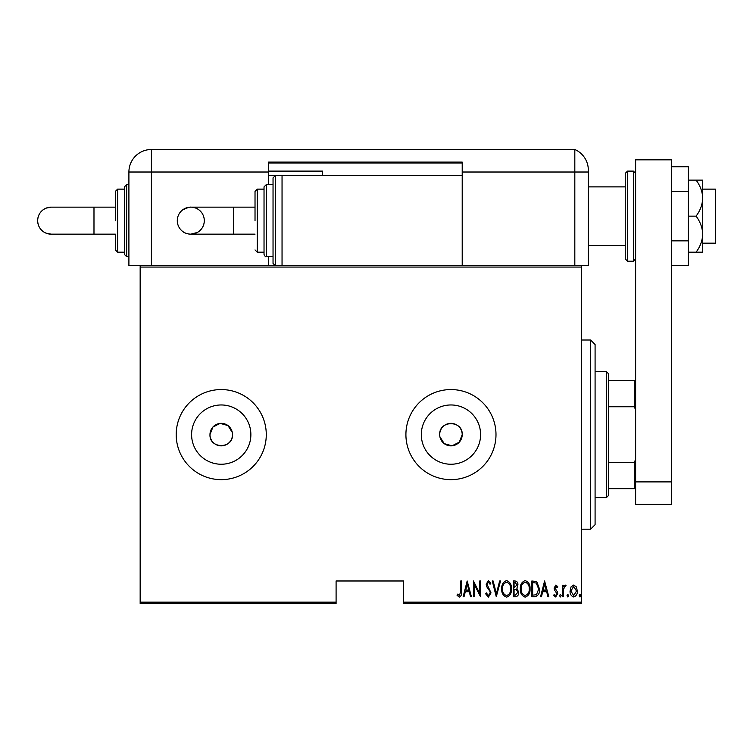 <?xml version="1.0" encoding="UTF-8"?>
<svg xmlns="http://www.w3.org/2000/svg" width="753" height="753" viewBox="0 0 753 753"><rect width="100%" height="100%" fill="white"/><g stroke="black" fill="none" stroke-linecap="round" stroke-linejoin="round"><path stroke-width="1.13" d="M232.498 434.603A11.257 11.257 0 0 0 221.241 423.346A11.257 11.257 0 0 0 209.974 434.603C209.278 449.127 233.195 449.136 232.498 434.603A11.257 11.257 0 0 1 221.241 445.861A11.257 11.257 0 0 1 209.974 434.603L212.901 427.036L220.14 423.393L227.952 425.558L232.282 432.41M439.912 436.796L444.242 443.649L452.054 445.814L459.302 442.162L462.21 434.603A11.257 11.257 0 0 0 450.953 423.346A11.257 11.257 0 0 0 439.696 434.603A11.257 11.257 0 0 0 450.953 445.861A11.257 11.257 0 0 0 462.21 434.603C462.916 420.099 439.008 420.052 439.696 434.603M480.593 434.603A29.64 29.64 0 0 0 450.953 404.963A29.64 29.64 0 0 0 421.313 434.603A29.64 29.64 0 0 0 450.953 464.243A29.64 29.64 0 0 0 480.593 434.603M250.871 434.603A29.64 29.64 0 0 0 221.241 404.963A29.64 29.64 0 0 0 191.601 434.603A29.64 29.64 0 0 0 221.241 464.243A29.64 29.64 0 0 0 250.871 434.603M266.28 434.603A45.039 45.039 0 0 0 221.241 389.565A45.039 45.039 0 0 0 176.193 434.603A45.039 45.039 0 0 0 221.241 479.642A45.039 45.039 0 0 0 266.28 434.603M495.992 434.603A45.039 45.039 0 0 0 450.953 389.565A45.039 45.039 0 0 0 405.914 434.603A45.039 45.039 0 0 0 450.953 479.642A45.039 45.039 0 0 0 495.992 434.603M581.58 602.165L581.58 603.511L403.655 603.511L403.655 602.165L581.58 602.165L581.58 267.051L140.162 267.051L140.162 265.696L581.58 265.696L581.58 267.051M140.162 602.165L336.092 602.165L336.092 603.511L140.162 603.511L140.162 267.051M571.019 586.945L573.692 585.034L576.365 586.935L577.335 591.03C577.504 594.051 576.29 596.028 573.692 596.96C571.094 596.037 569.88 594.061 570.059 591.03L571.019 586.945M562.576 596.753L562.576 585.232L563.385 585.232L563.385 586.935L565.211 585.034L566.011 585.429L563.555 588.931L563.385 596.753L562.576 596.753M555.893 585.034L557.728 586.672L557.154 587.66L555.865 586.446L554.895 587.999L557.399 591.849L557.728 593.628L555.676 596.96L553.681 595.397L554.236 594.333L555.658 595.548L556.919 593.693L554.406 589.834L554.086 588.055L555.893 585.034M534.762 596.753L531.853 596.753L531.853 580.987L536.72 581.561L539.534 589.072C539.92 593.223 538.32 595.783 534.762 596.753M513.264 596.753L513.264 580.987L515.033 580.987C517.085 581.325 518.045 582.634 517.913 584.902L516.869 588.253L518.713 592.282C518.855 594.663 517.866 596.16 515.758 596.753L513.264 596.753M496.283 596.753L492.246 580.987L493.121 580.987L496.387 593.722L499.644 580.987L500.529 580.987L496.283 596.753M474.249 596.753L473.449 596.753L473.449 580.987L479.708 593.42L479.708 580.987L480.518 580.987L480.518 596.753L474.249 584.356L474.249 596.753M460.714 591.481L460.714 580.987L461.523 580.987L461.523 591.632C461.994 594.221 461.269 596.056 459.339 597.157L457.071 595.341L457.57 594.126L459.396 595.548L460.714 591.481M403.655 602.165L403.655 580.987L336.092 580.987L336.092 602.165M467.18 580.987L471.425 596.753L470.54 596.753L469.251 591.707L465.316 591.707L464.017 596.753L463.133 596.753L467.18 580.987M488.386 597.157L485.572 593.712L486.363 592.912L488.405 595.548L490.222 592.875L489.892 591.321L486.692 586.662L486.174 584.262L488.415 580.591L490.824 583.255L490.071 584.224L488.311 582.201L486.984 584.196L491.031 592.893L488.386 597.157M501.743 588.94C501.47 584.808 503.06 582.022 506.534 580.591C510.082 581.928 511.72 584.695 511.438 588.865C511.711 593.006 510.101 595.764 506.609 597.157C503.108 595.802 501.479 593.063 501.743 588.94M520.332 588.94C520.059 584.808 521.66 582.022 525.123 580.591C528.681 581.928 530.319 584.695 530.037 588.865C530.31 593.006 528.7 595.764 525.199 597.157C521.697 595.802 520.078 593.063 520.332 588.94M544.588 580.987L548.833 596.753L547.949 596.753L546.659 591.707L542.725 591.707L541.426 596.753L540.55 596.753L544.588 580.987M559.545 595.642L560.354 594.333L561.164 595.642L560.354 596.96L559.545 595.642M567.018 595.642L567.828 594.333L568.637 595.642L567.828 596.96L567.018 595.642M579.151 595.642L579.961 594.333L580.77 595.642L579.961 596.96L579.151 595.642M468.837 590.088L467.284 584.027L465.731 590.088L468.837 590.088M510.638 588.865C510.826 585.505 509.47 583.283 506.571 582.201C503.682 583.321 502.345 585.561 502.552 588.94C502.355 592.282 503.701 594.484 506.571 595.548C509.489 594.484 510.845 592.253 510.638 588.865M515.174 582.606L514.073 582.606L514.073 587.66L517.104 584.93L515.174 582.606M514.61 589.279L514.073 589.279L514.073 595.143L515.268 595.143L517.913 592.282L516.313 589.467L514.61 589.279M529.227 588.865C529.425 585.505 528.069 583.283 525.17 582.201C522.281 583.321 520.935 585.561 521.142 588.94C520.954 592.282 522.29 594.484 525.17 595.548C528.088 594.484 529.444 592.253 529.227 588.865M532.663 582.606L532.663 595.143L536.456 594.738L538.724 589.072L536.24 583.048L532.663 582.606M546.245 590.088L544.692 584.027L543.139 590.088L546.245 590.088M576.525 591.039L573.692 586.446L570.859 591.039L573.692 595.548L576.525 591.039M590.587 340.017L595.086 344.516L595.086 524.69L590.587 529.19L590.587 340.017L581.58 340.017M606.344 371.549L608.603 373.799L608.603 495.408L606.344 497.667L606.344 371.549L595.086 371.549M608.603 380.557L635.626 380.557M608.603 462.464L634.271 462.464L635.626 459.377M635.626 409.839L634.271 406.752L634.271 380.557M608.603 406.752L634.271 406.752M635.626 488.659L634.271 488.659L634.271 462.464M608.603 488.659L634.271 488.659M702.737 189.125L715.35 189.125L715.35 243.172L702.737 243.172M625.263 216.149L625.263 173.359L627.522 171.11L627.522 261.197L625.263 258.938L625.263 216.149M635.626 504.416L635.626 159.843L671.657 159.843L671.657 504.416L635.626 504.416M635.626 481.901L671.657 481.901M671.657 191.441L688.327 191.441L688.327 166.742L671.657 166.742M688.327 191.441L688.327 240.856L671.657 240.856M688.327 240.856L688.327 265.564L671.657 265.564M696.092 180.118C700.205 185.624 702.417 191.629 702.737 198.133L702.737 180.118L688.327 180.118M696.092 216.149C700.196 221.627 702.408 227.632 702.737 234.164L702.737 198.133C702.417 204.637 700.205 210.642 696.092 216.149L688.327 216.149M696.092 252.18L702.737 252.18L702.737 234.164C702.417 240.668 700.205 246.673 696.092 252.18L688.327 252.18M140.162 265.696L128.904 265.696L128.904 172.013A22.524 22.524 0 0 1 151.419 149.489L574.821 149.489L574.821 172.013L588.328 172.013L588.328 170.131L588.328 265.696L581.58 265.696M588.328 170.131A22.524 22.524 0 0 0 587.914 165.829A22.524 22.524 0 0 1 588.328 170.131C587.481 162.45 587.481 162.45 588.328 170.131C587.481 162.45 587.481 162.45 588.328 170.131A22.524 22.524 0 0 0 574.821 149.489L574.821 265.696L574.821 172.013L462.21 172.013L462.21 162.102L268.529 162.102L268.529 184.617L273.038 184.617L273.038 177.868L273.038 220.657L273.038 184.617L266.28 184.617L266.28 256.688L273.038 256.688L273.038 263.446L273.038 220.657L273.038 256.688M574.821 149.489A22.524 22.524 0 0 1 587.914 165.82A22.524 22.524 0 0 0 574.821 149.489M268.529 256.688L268.529 265.696M268.529 162.996L462.21 162.996M268.529 171.11L322.585 171.11L322.585 175.609M462.21 265.696L462.21 172.013M255.022 220.657L255.022 191.375L255.022 207.141L190.791 207.141L188.815 207.291L182.621 209.889C179.167 212.647 177.379 216.233 177.284 220.657A13.516 13.516 -90 0 1 190.791 207.141A13.516 13.516 -90 0 1 204.308 220.657A13.516 13.516 -90 0 1 190.791 234.164A13.516 13.516 -90 0 1 177.284 220.657C177.388 225.1 179.186 228.705 182.678 231.463C185.473 234.192 192.599 234.343 190.791 234.164L197.371 232.461C201.842 229.721 204.148 225.787 204.308 220.657C204.204 216.205 202.397 212.6 198.905 209.852C196.119 207.113 188.984 206.962 190.791 207.141M255.022 234.164L190.791 234.164M264.03 220.657L264.03 186.876L264.03 189.125L257.272 189.125L257.272 252.18L264.03 252.18L264.03 254.439L264.03 220.657M462.21 175.609L282.046 175.609L282.046 265.696M51.166 234.164L45.989 233.138C40.7 230.653 37.914 226.493 37.65 220.657C37.914 214.812 40.7 210.652 45.989 208.167L51.166 207.141A13.516 13.516 -90 0 0 37.65 220.657A13.516 13.516 -90 0 0 51.166 234.164L115.388 234.164L115.388 249.93L115.388 234.164M115.388 207.141L93.984 207.141L93.984 234.164M124.396 254.439L124.396 186.876L126.645 184.617L126.645 256.688L124.396 254.439M268.529 175.609L282.046 175.609L275.287 175.609L275.287 265.696L273.038 263.446M115.388 220.657L115.388 191.375L117.637 189.125L117.637 252.18L115.388 249.93M627.522 261.197L633.377 261.197L633.377 171.11L635.626 173.359M268.529 172.013L151.419 172.013L151.419 265.696M151.419 149.489L151.419 172.013L128.904 172.013M233.618 207.141L233.618 234.164M590.587 529.19L581.58 529.19M606.344 497.667L595.086 497.667M625.263 186.876L588.328 186.876M625.263 245.431L588.328 245.431M633.377 171.11L627.522 171.11M633.377 261.197L635.626 258.938M275.287 175.609L273.038 177.868M266.28 184.617L264.03 186.876M257.272 189.125L255.022 191.375M257.272 252.18L255.022 249.93M266.28 256.688C265.724 257.14 264.981 256.387 264.03 254.439M117.637 252.18L124.396 252.18M126.645 256.688L128.904 256.688M126.645 184.617L128.904 184.617M117.637 189.125L124.396 189.125M93.984 207.141L51.166 207.141"/></g></svg>
